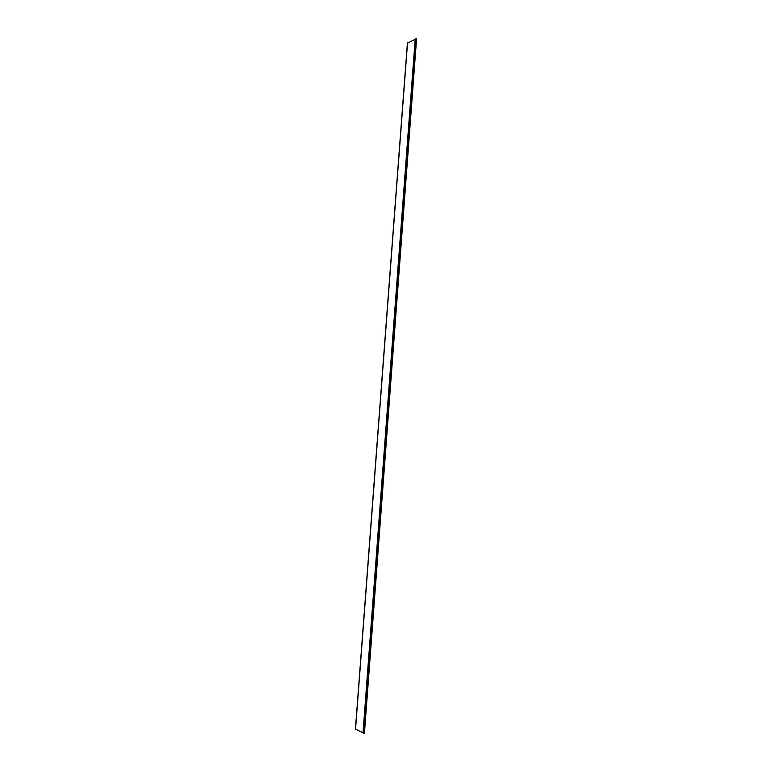 <?xml version="1.0" encoding="UTF-8"?>
<svg xmlns="http://www.w3.org/2000/svg" width="772" height="772" viewBox="0 0 772 772"><rect width="100%" height="100%" fill="white"/><g stroke="black" fill="none" stroke-linecap="round" stroke-linejoin="round"><path stroke-width="1.16" d="M407.519 43.164L415.172 39.266M355.535 729.154L363.014 732.802M415.191 39.044L416.59 38.745L364.423 733.342L363.863 733.342L363.004 732.946L415.191 39.044M407.539 42.885L355.525 729.357M416.06 38.639L363.863 733.342M407.413 43.02L355.409 729.25M364.423 733.342L416.59 38.745"/></g></svg>
